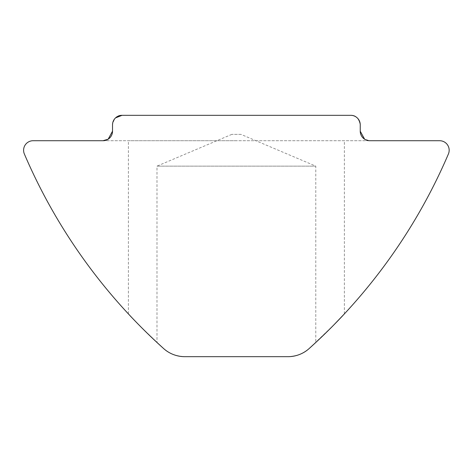 <?xml version="1.0" encoding="UTF-8"?>
<svg xmlns="http://www.w3.org/2000/svg" width="472" height="472" viewBox="0 0 472 472"><rect width="100%" height="100%" fill="white"/><g stroke="black" fill="none" stroke-linecap="round" stroke-linejoin="round"><path stroke-width="0.35" stroke-dasharray="2.36 1.77" d="M240.962 134.373L231.805 134.373L240.962 134.373L315.78 166.132L156.987 166.132L156.987 342.483L163.601 348.537C168.197 353.286 175.277 356 184.847 356.684C176.563 356.525 169.483 353.805 163.601 348.537C169.407 353.776 176.487 356.496 184.847 356.684L287.92 356.684C297.443 356.018 304.523 353.304 309.166 348.537C303.36 353.776 296.28 356.496 287.92 356.684C296.204 356.525 303.284 353.805 309.166 348.537C330.766 328.14 342.501 316.6 344.365 313.915C342.542 316.559 330.807 328.099 309.166 348.537C304.57 353.286 297.49 356 287.92 356.684L184.847 356.684C175.324 356.018 168.244 353.304 163.601 348.537C142.001 328.14 130.272 316.6 128.402 313.915C130.225 316.559 141.96 328.099 163.601 348.537C142.001 328.14 130.272 316.6 128.402 313.915C130.225 316.559 141.96 328.099 163.601 348.537A555.78 555.78 0 0 1 24.367 154.002A9.528 9.528 0 0 1 33.128 140.721L369.771 140.721L364.614 139.205L360.242 131.198L360.242 124.844C358.702 118.035 355.528 114.861 350.714 115.315A9.528 9.528 0 0 1 360.242 124.844L360.242 131.198L360.242 124.844C358.696 118.029 355.522 114.855 350.714 115.315L122.053 115.315L350.714 115.315M231.805 134.373L156.987 166.132L315.78 166.132L315.78 342.483L309.166 348.537A555.78 555.78 0 0 0 448.4 154.002A9.528 9.528 0 0 0 439.638 140.721L102.996 140.721A9.528 9.528 0 0 0 112.525 131.198L108.153 139.205L102.996 140.721M236.383 140.721L128.402 140.721L236.383 140.721M112.525 124.844L112.525 131.198L112.525 124.844A9.528 9.528 0 0 1 122.053 115.315C117.239 114.861 114.065 118.035 112.525 124.844M334.188 324.565L309.166 348.537A31.76 31.76 0 0 1 287.92 356.684M184.847 356.684A31.76 31.76 0 0 1 163.601 348.537M360.242 131.198A9.528 9.528 0 0 0 369.771 140.721L364.614 139.205M128.402 313.915L128.402 140.721M344.365 313.915L344.365 140.721"/><path stroke-width="0.71" d="M102.996 140.721L108.159 139.205L112.525 131.198L112.525 124.844L112.525 131.198A9.528 9.528 0 0 1 102.996 140.721L33.128 140.721A9.528 9.528 0 0 0 24.367 154.002A555.78 555.78 0 0 0 163.601 348.537A31.76 31.76 0 0 0 184.847 356.684L287.92 356.684A31.76 31.76 0 0 0 309.166 348.537L315.78 342.483M163.601 348.537L156.987 342.483M309.166 348.537A555.78 555.78 0 0 0 448.4 154.002A9.528 9.528 0 0 0 439.638 140.721L369.771 140.721A9.528 9.528 0 0 1 360.242 131.198L360.242 124.844A9.528 9.528 0 0 0 350.714 115.315L122.053 115.315L115.534 117.894M344.365 313.915L334.188 324.565M184.847 356.684L287.92 356.684M350.714 115.315L122.053 115.315A9.528 9.528 0 0 0 112.525 124.844M360.242 131.198L364.614 139.205"/></g></svg>
